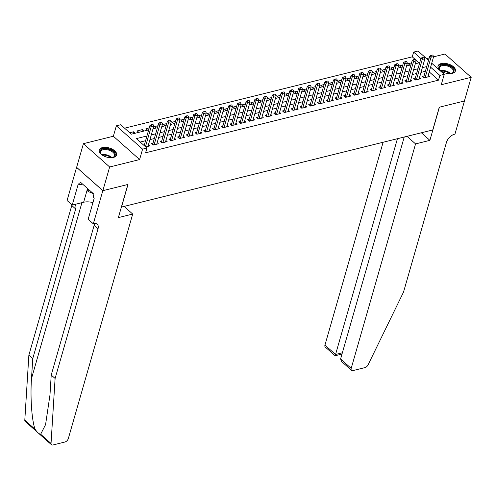 <?xml version="1.0" encoding="UTF-8"?>
<svg xmlns="http://www.w3.org/2000/svg" width="496" height="496" viewBox="0 0 496 496"><rect width="100%" height="100%" fill="white"/><g stroke="black" fill="none" stroke-linecap="round" stroke-linejoin="round"><path stroke-width="0.74" d="M441.18 63.569A9.033 4.749 16 0 0 438.03 65.993A9.033 4.749 16 0 0 442.358 71.833A9.033 4.749 16 0 0 452.247 73.396A9.033 4.749 16 0 0 455.396 70.971A9.033 4.749 16 0 0 451.075 65.131A9.033 4.749 16 0 0 441.18 63.569M102.374 147.597A9.033 4.749 16 0 0 99.219 150.021A9.033 4.749 16 0 0 103.546 155.862A9.033 4.749 16 0 0 113.435 157.424A9.033 4.749 16 0 0 116.585 155A9.033 4.749 16 0 0 112.263 149.153A9.033 4.749 16 0 0 102.374 147.597M414.96 59.222L412.275 56.835L413.633 52.099L418.004 51.014L428.513 60.357M121.39 207.074L432.754 129.964L439.27 107.235L464.411 100.998L471.2 77.32L444.962 54.008L433.56 56.835M429.214 57.914L426.517 58.584M121.483 207.161L128.005 184.431L102.864 190.662L76.626 167.35L83.415 143.673L109.653 166.985L139.605 159.557L142.588 149.141L116.349 125.823L120.72 124.744L131.359 134.193L148.676 129.896M139.605 159.557L113.361 136.245L83.415 143.673M113.361 136.245L116.349 125.823M412.275 56.835L124.595 128.179M102.864 190.662L109.653 166.985M424.061 75.876L422.418 76.285L424.192 77.86L429.437 76.558L428.215 75.473M415.319 78.039L413.67 78.449L415.443 80.023L420.695 78.721L419.473 77.643M406.577 80.209L404.928 80.619L406.701 82.193L411.947 80.891L410.731 79.813M397.835 82.379L396.186 82.789L397.959 84.363L403.205 83.061L401.983 81.976M389.087 84.549L387.444 84.959L389.217 86.533L394.463 85.231L393.241 84.146M380.345 86.713L378.696 87.122L380.469 88.697L385.721 87.395L384.499 86.316M371.603 88.883L369.954 89.292L371.727 90.867L376.972 89.565L375.757 88.486M362.861 91.053L361.212 91.462L362.985 93.037L368.23 91.735L367.009 90.65M354.113 93.223L352.47 93.626L354.243 95.207L359.488 93.905L358.267 92.82M345.371 95.387L343.722 95.796L345.495 97.371L350.746 96.069L349.525 94.99M336.629 97.557L334.98 97.966L336.753 99.541L341.998 98.239L340.783 97.16M327.887 99.727L326.238 100.136L328.011 101.711L333.256 100.409L332.035 99.324M319.139 101.897L317.496 102.3L319.269 103.881L324.514 102.579L323.293 101.494M310.397 104.061L308.754 104.47L310.521 106.045L315.772 104.743L314.551 103.664M301.655 106.231L300.006 106.64L301.779 108.215L307.024 106.913L305.809 105.828M292.913 108.401L291.264 108.81L293.037 110.385L298.282 109.083L297.067 107.998M284.165 110.571L282.522 110.974L284.295 112.555L289.54 111.253L288.319 110.168M275.423 112.735L273.78 113.144L275.553 114.719L280.798 113.417L279.577 112.338M266.681 114.905L265.031 115.314L266.805 116.889L272.05 115.587L270.835 114.502M257.939 117.075L256.289 117.484L258.063 119.059L263.308 117.757L262.093 116.672M249.19 119.245L247.547 119.648L249.321 121.229L254.566 119.927L253.344 118.842M240.448 121.408L238.805 121.818L240.579 123.392L245.824 122.09L244.602 121.012M231.706 123.578L230.057 123.988L231.83 125.562L237.076 124.26L235.86 123.175M222.964 125.748L221.315 126.158L223.088 127.732L228.334 126.43L227.118 125.345M214.216 127.918L212.573 128.321L214.346 129.902L219.592 128.6L218.37 127.515M205.474 130.082L203.831 130.491L205.604 132.066L210.85 130.764L209.628 129.685M196.732 132.252L195.083 132.661L196.856 134.236L202.101 132.934L200.886 131.849M187.99 134.422L186.341 134.831L188.114 136.406L193.359 135.104L192.144 134.019M179.242 136.592L177.599 136.995L179.372 138.576L184.617 137.274L183.396 136.189M170.5 138.756L168.857 139.165L170.63 140.74L175.875 139.438L174.654 138.359M161.758 140.926L160.109 141.335L161.882 142.91L167.127 141.608L165.912 140.523M153.016 143.096L151.367 143.505L153.14 145.08L158.385 143.778L157.17 142.693M133.114 133.759L133.684 131.769L129.735 132.748M141.862 131.589L142.433 129.599L137.187 130.901L138.812 132.345M149.246 127.912L145.929 128.731L147.554 130.175M157.988 125.742L154.671 126.567L156.296 128.011M166.737 123.572L163.413 124.397L165.038 125.841M175.479 121.402L172.162 122.227L173.786 123.671M184.221 119.238L180.904 120.057L182.528 121.501M192.963 117.068L189.646 117.893L191.27 119.338M201.711 114.898L198.388 115.723L200.012 117.168M210.453 112.728L207.13 113.553L208.76 114.998M219.195 110.565L215.878 111.383L217.502 112.828M227.937 108.395L224.62 109.219L226.244 110.664M236.685 106.225L233.362 107.049L234.986 108.494M245.427 104.055L242.104 104.879L243.734 106.324M254.169 101.891L250.852 102.709L252.476 104.154M262.911 99.721L259.594 100.545L261.218 101.99M271.659 97.551L268.336 98.375L269.96 99.82M280.401 95.381L277.078 96.205L278.709 97.65M289.143 93.217L285.826 94.035L287.451 95.48M297.885 91.047L294.568 91.872L296.193 93.316M306.627 88.877L303.31 89.702L304.935 91.146M315.375 86.707L312.052 87.532L313.683 88.976M324.117 84.543L320.8 85.362L322.425 86.806M332.859 82.373L329.542 83.198L331.167 84.642M341.601 80.203L338.284 81.028L339.909 82.472M350.35 78.033L347.026 78.858L348.657 80.302M359.092 75.869L355.775 76.688L357.399 78.132M367.834 73.699L364.517 74.524L366.141 75.969M376.576 71.529L373.259 72.354L374.883 73.799M385.324 69.359L382.001 70.184L383.625 71.629M394.066 67.196L390.749 68.014L392.373 69.459M402.808 65.026L399.491 65.85L401.115 67.295M419.039 62.849L415.474 59.681M135.315 133.213L133.684 131.769M144.057 131.043L142.433 129.599M409.857 65.125L408.233 63.68L411.55 62.856M146.934 135.972L136.326 138.601L146.965 148.056L145.607 152.793L438.514 80.147L429.238 71.908M425.37 71.319L420.974 72.41M416.628 73.489L412.232 74.58M407.879 75.652L403.484 76.744M399.137 77.822L394.742 78.914M390.395 79.992L386 81.084M381.653 82.162L377.258 83.254M372.911 84.326L368.509 85.417M364.163 86.496L359.767 87.587M355.421 88.666L351.025 89.757M346.679 90.836L342.283 91.921M337.937 93L333.535 94.091M329.189 95.17L324.793 96.261M320.447 97.34L316.051 98.431M311.705 99.51L307.309 100.595M302.963 101.674L298.567 102.765M294.215 103.844L289.819 104.935M285.473 106.014L281.077 107.105M276.731 108.184L272.335 109.269M267.989 110.348L263.593 111.439M259.241 112.518L254.845 113.609M250.499 114.688L246.103 115.779M241.757 116.858L237.361 117.943M233.015 119.021L228.619 120.113M224.266 121.191L219.871 122.283M215.524 123.361L211.129 124.453M206.782 125.531L202.387 126.616M198.04 127.695L193.645 128.786M189.292 129.865L184.896 130.956M180.55 132.035L176.154 133.126M171.808 134.205L167.412 135.29M163.066 136.369L158.67 137.46M154.318 138.539L149.922 139.63M145.576 140.709L140.194 142.042M145.694 146.928L149.643 145.948L148.422 144.863M144.274 145.266L143.921 145.353M431.731 63.215L444.242 74.326L441.254 84.748L471.2 77.32M444.242 74.326L439.871 75.411L430.596 67.171M438.514 80.147L439.871 75.411M146.965 148.056L142.588 149.141M420.906 58.565L413.633 52.099M153.022 128.817L157.418 127.732M161.77 126.654L166.166 125.562M170.512 124.484L174.908 123.392M179.254 122.314L183.65 121.222M187.996 120.144L192.392 119.059M196.745 117.98L201.14 116.889M205.487 115.81L209.882 114.719M214.229 113.64L218.624 112.549M222.971 111.47L227.366 110.385M231.719 109.306L236.115 108.215M240.461 107.136L244.857 106.045M249.203 104.966L253.599 103.875M257.945 102.796L262.341 101.711M266.687 100.632L271.089 99.541M275.435 98.462L279.831 97.371M284.177 96.292L288.573 95.201M292.919 94.128L297.315 93.037M301.661 91.958L306.063 90.867M310.409 89.788L314.805 88.697M319.151 87.618L323.547 86.527M327.893 85.455L332.289 84.363M336.635 83.285L341.031 82.193M345.383 81.115L349.779 80.023M354.125 78.945L358.521 77.853M362.867 76.781L367.263 75.69M371.609 74.611L376.005 73.52M380.358 72.441L384.753 71.35M389.1 70.271L393.495 69.18M397.842 68.107L402.237 67.016M406.584 65.937L410.979 64.846M415.332 63.767L419.728 62.676M426.727 66.582L422.332 67.673M417.985 68.752L413.59 69.843M409.243 70.922L404.841 72.007M400.495 73.086L396.099 74.177M391.753 75.256L387.357 76.347M383.011 77.426L378.615 78.517M374.269 79.596L369.867 80.681M365.521 81.759L361.125 82.851M356.779 83.929L352.383 85.021M348.037 86.099L343.641 87.191M339.295 88.269L334.899 89.354M330.547 90.433L326.151 91.524M321.805 92.603L317.409 93.694M313.063 94.773L308.667 95.864M304.321 96.943L299.925 98.028M295.573 99.107L291.177 100.198M286.831 101.277L282.435 102.368M278.089 103.447L273.693 104.538M269.347 105.617L264.951 106.702M260.598 107.781L256.203 108.872M251.856 109.951L247.461 111.042M243.114 112.121L238.719 113.212M234.372 114.291L229.977 115.376M225.624 116.455L221.228 117.546M216.882 118.625L212.486 119.716M208.14 120.795L203.744 121.886M199.398 122.965L195.002 124.05M190.65 125.128L186.254 126.22M181.908 127.298L177.512 128.39M173.166 129.468L168.77 130.56M164.424 131.638L160.028 132.723M155.676 133.802L151.28 134.893M153.01 124.428L151.485 124.564L153.01 124.428L153.841 125.972L147.994 146.357M145.458 146.717L151.218 126.623L149.941 125.488L151.485 124.564M144.181 145.582L149.941 125.488M153.841 125.972L151.218 126.623L151.695 124.756M102.083 154.981A7.818 4.104 -164 0 1 101.079 154.008A7.818 4.104 -164 0 1 100.589 150.313A7.818 4.104 -164 0 1 110.403 149.873A7.818 4.104 -164 0 1 114.781 156.221A7.818 4.104 -164 0 1 112.896 157.399A7.818 4.104 -164 0 1 111.532 157.691M112.623 157.48A7.235 3.801 16 0 0 114.123 156.476A7.235 3.801 16 0 0 114.508 155.738A7.235 3.801 16 0 0 109.343 150.319A7.235 3.801 16 0 0 100.979 151.007A7.235 3.801 16 0 0 100.595 151.745A7.235 3.801 16 0 0 101.265 154.225M116.362 155.533A8.978 4.718 16 0 0 109.721 148.961A8.978 4.718 16 0 0 99.541 149.879A8.978 4.718 16 0 0 99.126 150.592M87.085 188.102L87.978 191.413L93.298 193.626M88.555 189.404L87.978 191.413M440.894 70.953A7.818 4.104 -164 0 1 439.89 69.986A7.818 4.104 -164 0 1 439.4 66.29A7.818 4.104 -164 0 1 449.215 65.844A7.818 4.104 -164 0 1 453.592 72.193A7.818 4.104 -164 0 1 451.707 73.371A7.818 4.104 -164 0 1 450.343 73.662M451.434 73.451A7.235 3.801 16 0 0 452.935 72.447A7.235 3.801 16 0 0 453.319 71.709A7.235 3.801 16 0 0 448.155 66.297A7.235 3.801 16 0 0 439.791 66.979A7.235 3.801 16 0 0 439.406 67.716A7.235 3.801 16 0 0 440.076 70.196M455.173 71.511A8.978 4.718 16 0 0 448.533 64.933A8.978 4.718 16 0 0 438.346 65.85A8.978 4.718 16 0 0 437.937 66.563M40.666 434.236L51.038 443.455A3.472 1.99 131.6 0 0 51.472 444.738L25.234 421.426A3.472 1.99 -48.4 0 1 24.8 420.143L28.867 355.155L32.748 358.608L31.502 378.535C30.12 397.408 31.856 421.414 35.179 429.362C37.225 432.376 39.054 434 40.666 434.236L45.57 424.613L49.978 394.946L51.224 375.019L94.135 225.37A8.11 4.65 131.6 0 0 94.42 223.584M124.192 206.491L132.705 214.055L68.336 438.532A3.472 1.99 131.6 0 1 64.902 442.023L52.967 444.986A3.472 1.99 131.6 0 1 51.472 444.738M51.224 375.019L55.106 378.467L98.016 228.817A8.11 4.65 131.6 0 0 97.278 224.279A8.11 4.65 131.6 0 0 93.8 223.708L93.316 223.826L88.176 219.257L94.259 198.04L93.124 197.03L93.936 194.19L80.253 182.032L79.441 184.872L78.306 183.861L72.218 205.077L67.078 200.514L76.582 167.363L102.821 190.675L127.875 184.462L118.364 217.614L132.705 214.055M28.867 355.155L71.777 205.505A8.11 4.65 131.6 0 0 71.939 204.836M74.927 204.414A8.11 4.65 131.6 0 0 74.921 204.408A8.11 4.65 131.6 0 1 75.659 208.952L32.748 358.608M51.038 443.455L55.106 378.467M93.316 223.826L102.821 190.675M72.218 205.077L83.632 202.25A13.026 6.845 -164 0 1 92.95 202.61M79.441 184.872L82.578 184.097M383.104 142.278L324.954 345.073L335.556 354.491L342.358 352.805M397.426 138.725L335.556 354.491C335.091 356.041 334.986 356.14 335.234 354.789M429.896 140.349L415.561 143.908L351.193 368.385A3.472 1.99 131.6 0 0 351.509 370.332A3.472 1.99 131.6 0 0 352.997 370.574L364.932 367.617A3.472 1.99 131.6 0 0 368.1 364.82L403.533 292.057L446.443 142.408A8.11 4.65 -48.4 0 1 454.466 134.261L454.95 134.137L464.454 100.986L439.406 107.198L429.896 140.349L421.383 132.785M415.561 143.908L407.042 136.344M404.228 137.039L340.591 358.961L351.193 368.385M341.998 354.057L335.116 355.762L325.271 347.02A3.472 1.99 -48.4 0 1 324.954 345.073M351.509 370.332L341.67 361.59L340.591 358.961M161.752 122.264L160.227 122.4L161.752 122.264L162.583 123.802L156.742 144.187M154.12 144.838L159.96 124.453L158.683 123.318L160.227 122.4M152.539 144.541L152.588 144.454A1.159 0.663 131.6 0 0 152.712 144.156L158.683 123.318M162.583 123.802L159.96 124.453L160.437 122.586M170.494 120.094L168.969 120.23L170.494 120.094L171.331 121.632L165.484 142.017M162.862 142.668L168.708 122.283L167.431 121.148L168.969 120.23M161.281 142.377L161.33 142.284A1.159 0.663 131.6 0 0 161.454 141.986L167.431 121.148M171.331 121.632L168.708 122.283L169.179 120.416M179.236 117.924L177.711 118.06L179.236 117.924L180.073 119.468L174.226 139.847M171.604 140.498L177.45 120.119L176.173 118.984L177.711 118.06M170.023 140.207L170.072 140.114A1.159 0.663 131.6 0 0 170.196 139.822L176.173 118.984M180.073 119.468L177.45 120.119L177.928 118.253M187.978 115.754L186.459 115.89L187.978 115.754L188.815 117.298L182.968 137.683M180.346 138.328L186.192 117.949L184.915 116.814L186.459 115.89M178.771 138.037L178.82 137.95A1.159 0.663 131.6 0 0 178.938 137.652L184.915 116.814M188.815 117.298L186.192 117.949L186.67 116.083M196.726 113.59L195.201 113.727L196.726 113.59L197.557 115.128L191.716 135.513M189.094 136.164L194.934 115.779L193.657 114.644L195.201 113.727M187.513 135.867L187.562 135.78A1.159 0.663 131.6 0 0 187.686 135.482L193.657 114.644M197.557 115.128L194.934 115.779L195.412 113.913M205.468 111.42L203.943 111.557L205.468 111.42L206.305 112.958L200.458 133.343M197.836 133.994L203.676 113.609L202.405 112.474L203.943 111.557M196.255 133.703L196.304 133.61A1.159 0.663 131.6 0 0 196.428 133.312L202.405 112.474M206.305 112.958L203.676 113.609L204.154 111.743M214.21 109.25L212.685 109.387L214.21 109.25L215.047 110.794L209.2 131.173M206.578 131.824L212.424 111.445L211.147 110.31L212.685 109.387M204.997 131.533L205.046 131.44A1.159 0.663 131.6 0 0 205.17 131.149L211.147 110.31M215.047 110.794L212.424 111.445L212.902 109.579M222.952 107.08L221.433 107.217L222.952 107.08L223.789 108.624L217.942 129.01M215.32 129.654L221.166 109.275L219.889 108.14L221.433 107.217M213.745 129.363L213.788 129.276A1.159 0.663 131.6 0 0 213.912 128.979L219.889 108.14M223.789 108.624L221.166 109.275L221.644 107.409M231.7 104.916L230.175 105.053L231.7 104.916L232.531 106.454L226.691 126.84M224.068 127.491L229.908 107.105L228.631 105.97L230.175 105.053M222.487 127.193L222.537 127.106A1.159 0.663 131.6 0 0 222.661 126.809L228.631 105.97M232.531 106.454L229.908 107.105L230.386 105.239M240.442 102.746L238.917 102.883L240.442 102.746L241.279 104.284L235.433 124.67M232.81 125.321L238.65 104.935L237.379 103.8L238.917 102.883M231.229 125.029L231.279 124.936A1.159 0.663 131.6 0 0 231.403 124.639L237.379 103.8M241.279 104.284L238.65 104.935L239.128 103.069M249.184 100.576L247.659 100.713L249.184 100.576L250.021 102.12L244.175 122.5M241.552 123.151L247.399 102.771L246.121 101.637L247.659 100.713M239.971 122.859L240.021 122.766A1.159 0.663 131.6 0 0 240.145 122.475L246.121 101.637M250.021 102.12L247.399 102.771L247.876 100.905M257.926 98.406L256.407 98.543L257.926 98.406L258.763 99.95L252.917 120.336M250.294 120.981L256.141 100.601L254.863 99.467L256.407 98.543M248.719 120.689L248.763 120.602A1.159 0.663 131.6 0 0 248.887 120.305L254.863 99.467M258.763 99.95L256.141 100.601L256.618 98.735M266.674 96.243L265.149 96.379L266.674 96.243L267.505 97.78L261.665 118.166M259.036 118.817L264.883 98.431L263.605 97.297L265.149 96.379M257.461 118.519L257.511 118.432A1.159 0.663 131.6 0 0 257.635 118.135L263.605 97.297M267.505 97.78L264.883 98.431L265.36 96.565M275.416 94.073L273.891 94.209L275.416 94.073L276.253 95.61L270.407 115.996M267.784 116.647L273.625 96.261L272.354 95.127L273.891 94.209M266.203 116.355L266.253 116.262A1.159 0.663 131.6 0 0 266.377 115.965L272.354 95.127M276.253 95.61L273.625 96.261L274.102 94.395M284.158 91.903L282.633 92.039L284.158 91.903L284.995 93.446L279.149 113.826M276.526 114.477L282.373 94.097L281.096 92.963L282.633 92.039M274.945 114.185L274.995 114.092A1.159 0.663 131.6 0 0 275.119 113.801L281.096 92.963M284.995 93.446L282.373 94.097L282.85 92.231M292.9 89.733L291.381 89.869L292.9 89.733L293.737 91.276L287.891 111.662M285.268 112.313L291.115 91.927L289.838 90.793L291.381 89.869M283.693 112.015L283.737 111.929A1.159 0.663 131.6 0 0 283.861 111.631L289.838 90.793M293.737 91.276L291.115 91.927L291.592 90.061M301.649 87.569L300.123 87.705L301.649 87.569L302.479 89.106L296.639 109.492M294.01 110.143L299.857 89.757L298.58 88.623L300.123 87.705M292.435 109.845L292.485 109.759A1.159 0.663 131.6 0 0 292.609 109.461L298.58 88.623M302.479 89.106L299.857 89.757L300.334 87.891M310.391 85.399L308.865 85.535L310.391 85.399L311.221 86.936L305.381 107.322M302.758 107.973L308.599 87.587L307.328 86.453L308.865 85.535M301.177 107.682L301.227 107.589A1.159 0.663 131.6 0 0 301.351 107.291L307.328 86.453M311.221 86.936L308.599 87.587L309.076 85.721M319.133 83.229L317.607 83.365L319.133 83.229L319.97 84.773L314.123 105.152M311.5 105.803L317.347 85.424L316.07 84.289L317.607 83.365M309.919 105.512L309.969 105.419A1.159 0.663 131.6 0 0 310.093 105.127L316.07 84.289M319.97 84.773L317.347 85.424L317.824 83.557M327.875 81.059L326.356 81.195L327.875 81.059L328.712 82.603L322.865 102.988M320.242 103.639L326.089 83.254L324.812 82.119L326.356 81.195M318.668 103.342L318.711 103.255A1.159 0.663 131.6 0 0 318.835 102.957L324.812 82.119M328.712 82.603L326.089 83.254L326.566 81.387M336.623 78.895L335.098 79.031L336.623 78.895L337.454 80.433L331.607 100.818M328.984 101.469L334.831 81.084L333.554 79.949L335.098 79.031M327.41 101.172L327.459 101.085A1.159 0.663 131.6 0 0 327.583 100.787L333.554 79.949M337.454 80.433L334.831 81.084L335.308 79.217M345.365 76.725L343.84 76.861L345.365 76.725L346.196 78.263L340.355 98.648M337.733 99.299L343.573 78.914L342.296 77.779L343.84 76.861M336.152 99.008L336.201 98.915A1.159 0.663 131.6 0 0 336.325 98.617L342.296 77.779M346.196 78.263L343.573 78.914L344.05 77.047M354.107 74.555L352.582 74.691L354.107 74.555L354.944 76.099L349.097 96.478M346.475 97.129L352.321 76.75L351.044 75.615L352.582 74.691M344.894 96.838L344.943 96.751A1.159 0.663 131.6 0 0 345.067 96.453L351.044 75.615M354.944 76.099L352.321 76.75L352.799 74.884M362.849 72.385L361.324 72.521L362.849 72.385L363.686 73.929L357.839 94.314M355.217 94.965L361.063 74.58L359.786 73.445L361.324 72.521M353.642 94.668L353.685 94.581A1.159 0.663 131.6 0 0 353.809 94.283L359.786 73.445M363.686 73.929L361.063 74.58L361.541 72.714M371.597 70.221L370.072 70.358L371.597 70.221L372.428 71.759L366.581 92.144M363.959 92.795L369.805 72.41L368.528 71.275L370.072 70.358M362.384 92.498L362.433 92.411A1.159 0.663 131.6 0 0 362.551 92.113L368.528 71.275M372.428 71.759L369.805 72.41L370.283 70.544M380.339 68.051L378.814 68.188L380.339 68.051L381.17 69.589L375.329 89.974M372.707 90.625L378.547 70.24L377.27 69.105L378.814 68.188M371.126 90.334L371.175 90.241A1.159 0.663 131.6 0 0 371.299 89.943L377.27 69.105M381.17 69.589L378.547 70.24L379.025 68.374M389.081 65.881L387.556 66.018L389.081 65.881L389.918 67.425L384.071 87.804M381.449 88.455L387.295 68.076L386.018 66.941L387.556 66.018M379.868 88.164L379.917 88.077A1.159 0.663 131.6 0 0 380.041 87.78L386.018 66.941M389.918 67.425L387.295 68.076L387.773 66.21M397.823 63.711L396.298 63.848L397.823 63.711L398.66 65.255L392.813 85.641M390.191 86.292L396.037 65.906L394.76 64.771L396.298 63.848M388.61 85.994L388.659 85.907A1.159 0.663 131.6 0 0 388.783 85.61L394.76 64.771M398.66 65.255L396.037 65.906L396.515 64.04M406.571 61.547L405.046 61.684L406.571 61.547L407.402 63.085L401.555 83.471M398.933 84.122L404.779 63.736L403.502 62.601L405.046 61.684M397.358 83.83L397.408 83.737A1.159 0.663 131.6 0 0 397.525 83.44L403.502 62.601M407.402 63.085L404.779 63.736L405.257 61.87M415.313 59.377L413.788 59.514L415.313 59.377L416.144 60.915L410.304 81.301M407.681 81.952L413.521 61.566L412.244 60.431L413.788 59.514M406.1 81.66L406.15 81.567A1.159 0.663 131.6 0 0 406.274 81.27L412.244 60.431M416.144 60.915L413.521 61.566L413.999 59.7M424.055 57.207L422.53 57.344L424.055 57.207L424.892 58.751L419.046 79.131M416.423 79.782L422.27 59.402L420.992 58.268L422.53 57.344M414.842 79.49L414.892 79.403A1.159 0.663 131.6 0 0 415.016 79.106L420.992 58.268M424.892 58.751L422.27 59.402L422.741 57.536M432.797 55.037L431.272 55.174L432.797 55.037L433.634 56.581L427.788 76.967M425.165 77.618L431.012 57.232L429.734 56.098L431.272 55.174M423.584 77.32L423.634 77.233A1.159 0.663 131.6 0 0 423.758 76.936L429.734 56.098M433.634 56.581L431.012 57.232L431.489 55.366M101.773 154.721A7.235 3.801 -164 0 1 111.929 157.635M111.135 157.703A7 3.677 16 0 0 102.405 155.198M440.584 70.692A7.235 3.801 -164 0 1 450.74 73.606M449.946 73.681A7 3.677 16 0 0 441.217 71.176M31.502 378.535L81.927 202.672M94.135 225.37L98.016 228.817M75.659 208.952L71.777 205.505M24.8 420.143L35.179 429.362M87.377 189.181L83.632 202.25M153.617 144.962L152.712 144.156M153.258 145.049L152.588 144.454M162.359 142.792L161.454 141.986M162 142.879L161.33 142.284M171.101 140.622L170.196 139.822M170.742 140.715L170.072 140.114M179.843 138.458L178.938 137.652M179.49 138.545L178.82 137.95M188.592 136.288L187.686 135.482M188.232 136.375L187.562 135.78M197.334 134.118L196.428 133.312M196.974 134.205L196.304 133.61M206.076 131.948L205.17 131.149M205.716 132.041L205.046 131.44M214.818 129.785L213.912 128.979M214.464 129.871L213.788 129.276M223.566 127.615L222.661 126.809M223.206 127.701L222.537 127.106M232.308 125.445L231.403 124.639M231.948 125.531L231.279 124.936M241.05 123.275L240.145 122.475M240.69 123.368L240.021 122.766M249.792 121.111L248.887 120.305M249.438 121.198L248.763 120.602M258.54 118.941L257.635 118.135M258.18 119.028L257.511 118.432M267.282 116.771L266.377 115.965M266.922 116.858L266.253 116.262M276.024 114.601L275.119 113.801M275.664 114.694L274.995 114.092M284.766 112.437L283.861 111.631M284.413 112.524L283.737 111.929M293.514 110.267L292.609 109.461M293.155 110.354L292.485 109.759M302.256 108.097L301.351 107.291M301.897 108.184L301.227 107.589M310.998 105.927L310.093 105.127M310.639 106.02L309.969 105.419M319.74 103.763L318.835 102.957M319.387 103.85L318.711 103.255M328.488 101.593L327.583 100.787M328.129 101.68L327.459 101.085M337.23 99.423L336.325 98.617M336.871 99.51L336.201 98.915M345.972 97.253L345.067 96.453M345.613 97.346L344.943 96.751M354.714 95.089L353.809 94.283M354.361 95.176L353.685 94.581M363.463 92.919L362.551 92.113M363.103 93.006L362.433 92.411M372.205 90.749L371.299 89.943M371.845 90.836L371.175 90.241M380.947 88.579L380.041 87.78M380.587 88.672L379.917 88.077M389.689 86.416L388.783 85.61M389.335 86.502L388.659 85.907M398.431 84.246L397.525 83.44M398.077 84.332L397.408 83.737M407.179 82.076L406.274 81.27M406.819 82.162L406.15 81.567M415.921 79.906L415.016 79.106M415.561 79.999L414.892 79.403M424.663 77.742L423.758 76.936M424.303 77.829L423.634 77.233"/></g></svg>
